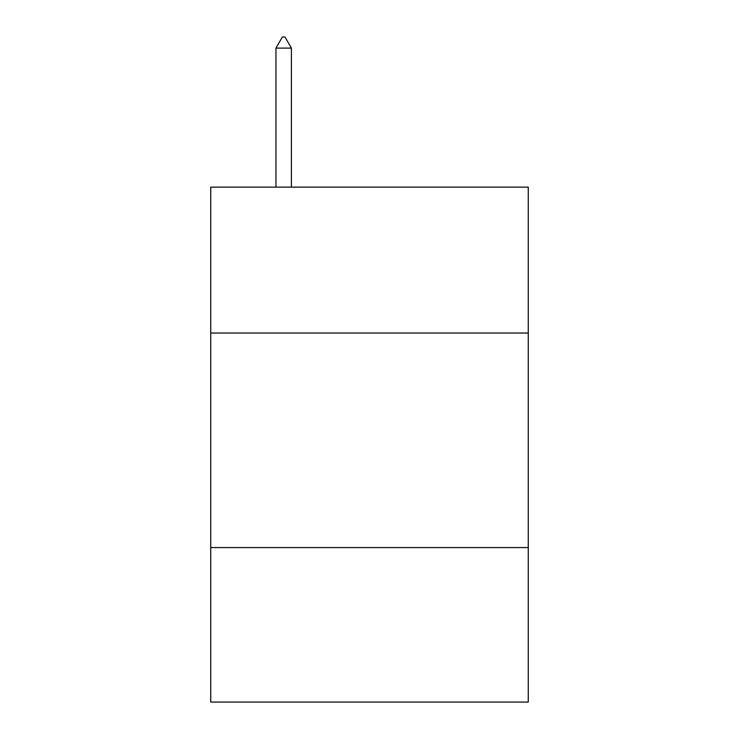 <?xml version="1.0" encoding="UTF-8"?>
<svg xmlns="http://www.w3.org/2000/svg" width="739" height="739" viewBox="0 0 739 739"><rect width="100%" height="100%" fill="white"/><g stroke="black" fill="none" stroke-linecap="round" stroke-linejoin="round"><path stroke-width="1.11" d="M528.265 333.03L528.265 187.133L210.735 187.133L210.735 333.03L528.265 333.03L528.265 702.05L210.735 702.05L210.735 333.03M528.265 547.571L210.735 547.571M291.406 48.109L284.968 36.95L282.39 36.95L275.961 48.109L291.406 48.109L291.406 187.133M275.961 48.109L275.961 187.133"/></g></svg>
